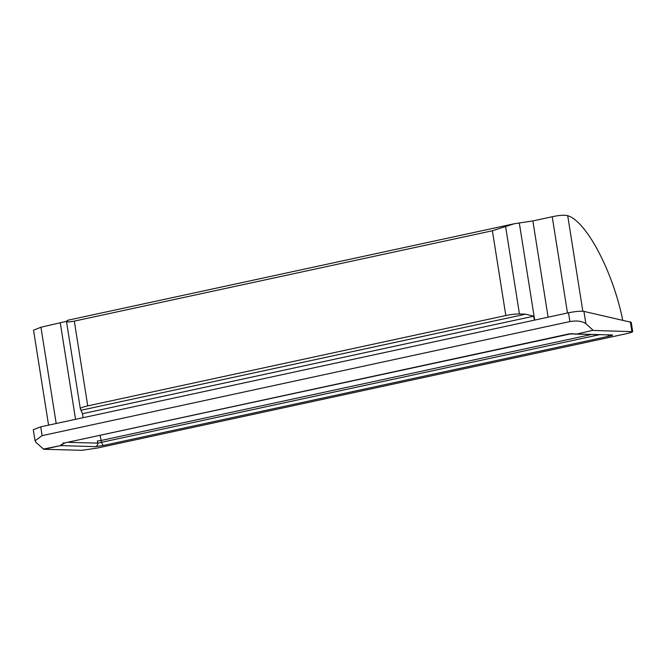 <?xml version="1.0" encoding="UTF-8"?>
<svg xmlns="http://www.w3.org/2000/svg" width="666" height="666" viewBox="0 0 666 666"><rect width="100%" height="100%" fill="white"/><g stroke="black" fill="none" stroke-linecap="round" stroke-linejoin="round"><path stroke-width="1" d="M48.568 425.149L33.533 330.203L40.942 327.239L66.517 321.32M67.774 320.537L66.492 321.487L80.353 408.857C80.22 408.025 82.684 407.034 87.737 405.885L505.819 315.534L492.39 230.761L514.16 223.776L532.867 220.921L552.231 216.733C559.149 215.21 564.302 214.868 567.707 215.701L582.842 311.247M66.5 321.395C66.525 322.169 69.131 322.078 74.309 321.12L87.737 405.885M505.594 226.49L519.447 313.961C515.667 313.919 511.122 314.444 505.819 315.534M43.348 449.084L61.197 445.479L43.765 449.284L36.097 442.515L35.057 440.784L33.3 429.72L40.726 426.848L42.116 435.639L35.057 440.784M593.123 330.261L575.89 334.24L593.123 330.261L585.872 323.701C582.176 321.129 576.848 320.421 569.905 321.57L42.116 435.639M575.899 334.232L578.005 334.057L575.266 334.157C572.877 333.616 571.212 333.558 570.254 333.957L576.057 333.949M578.005 334.057L612.27 334.965L577.38 334.116M68.723 442.349L97.686 443.123C97.844 444.93 97.103 446.112 95.479 446.653L60.839 445.596M599.492 334.698L101.473 442.332L101.174 440.459L97.353 441L97.686 443.123L101.473 442.332L103.122 445.521L95.479 446.653M63.37 443.606L61.214 445.745M63.112 443.723L61.197 445.479M100.125 435.564L101.174 440.459L591.491 334.482M569.905 321.57L568.506 312.779C575.424 311.413 580.561 310.947 583.924 311.397L631.218 322.311L632.7 331.668L593.539 330.461M43.765 449.284L82.118 450.299L97.403 448.035L625.183 333.966C631.543 332.525 633.782 331.701 631.892 331.477L630.369 321.811M519.447 313.961L525.649 314.169L533.732 316.184L534.357 320.163M83.125 417.682L82.492 413.711L80.353 408.857M622.627 320.08L622.294 317.99C612.079 269.838 586.047 221.07 567.707 215.701M525.649 314.169L81.177 410.231M533.732 316.184L82.492 413.711M492.39 230.761L74.309 321.12M568.506 312.779L40.726 426.848M40.942 327.239L56.194 423.509M75.558 419.322L60.306 323.052M532.867 220.921L548.11 317.191M534.69 320.088L519.305 222.952M567.482 313.003L552.231 216.733M607.8 334.915L608.915 336.205L103.122 445.521M612.27 334.965C613.244 335.065 612.129 335.481 608.915 336.205M60.415 445.387L63.961 443.073L570.254 333.957M63.961 443.073L569.755 333.758M583.924 311.397L585.872 323.701M63.287 442.782L62.887 443.856L64.469 443.273M67.224 320.371L514.16 223.776"/></g></svg>
